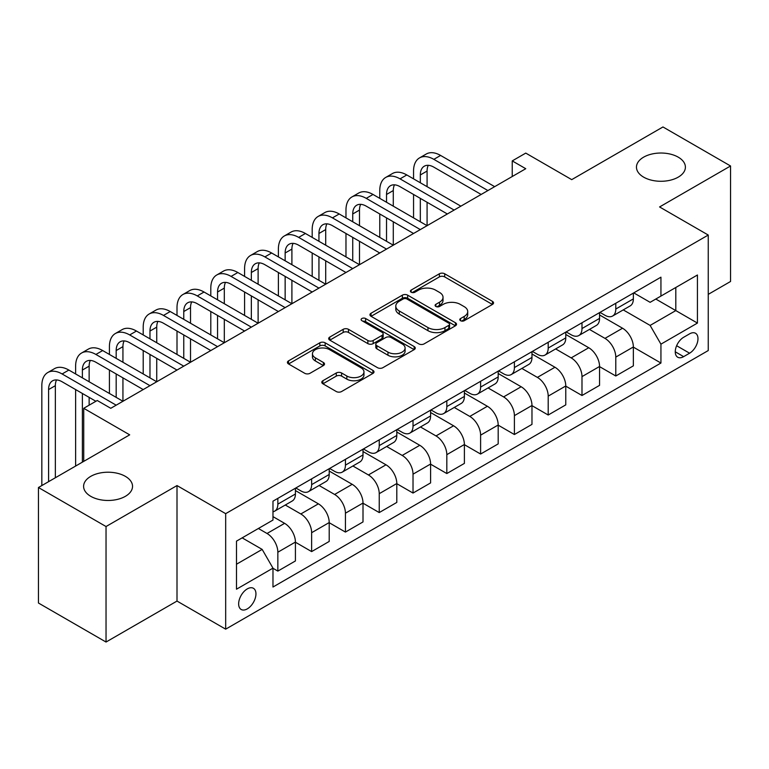 <?xml version="1.0" encoding="UTF-8"?>
<svg xmlns="http://www.w3.org/2000/svg" width="769" height="769" viewBox="0 0 769 769"><rect width="100%" height="100%" fill="white"/><g stroke="black" fill="none" stroke-linecap="round" stroke-linejoin="round"><path stroke-width="1.15" d="M460.544 320.702A2.624 1.519 0 0 0 464.265 320.702L492.458 304.428A3.749 2.163 0 0 0 493.554 302.899A3.749 2.163 0 0 0 492.458 301.361L444.693 273.783A3.749 2.163 0 0 0 439.378 273.783L411.184 290.067A2.624 1.519 0 0 0 410.415 291.134A2.624 1.519 0 0 0 411.184 292.21A2.624 1.519 0 0 0 414.904 292.21L418.547 290.105A12.006 6.931 0 0 1 435.533 290.105L439.512 292.403A12.006 6.931 0 0 1 443.031 297.305A12.006 6.931 0 0 1 439.512 302.207L435.869 304.313A2.624 1.519 0 0 0 435.1 305.389A2.624 1.519 0 0 0 435.869 306.456A2.624 1.519 0 0 0 439.58 306.456L443.232 304.351A12.006 6.931 0 0 1 460.218 304.351L464.197 306.648A12.006 6.931 0 0 1 467.715 311.551A12.006 6.931 0 0 1 464.197 316.453L460.544 318.558A2.624 1.519 0 0 0 459.775 319.635A2.624 1.519 0 0 0 460.544 320.702L460.544 318.558M125.366 476.357A24.473 14.13 0 0 0 98.701 473.291A24.473 14.13 0 0 0 83.6 486.344A24.473 14.13 0 0 0 90.761 496.332A24.473 14.13 0 0 0 117.426 499.398A24.473 14.13 0 0 0 132.537 486.344A24.473 14.13 0 0 0 125.366 476.357M678.239 157.164A24.473 14.13 0 0 0 651.574 154.098A24.473 14.13 0 0 0 636.463 167.152A24.473 14.13 0 0 0 643.634 177.139A24.473 14.13 0 0 0 670.299 180.206A24.473 14.13 0 0 0 685.4 167.152A24.473 14.13 0 0 0 678.239 157.164M247.301 608.875A12.237 7.065 120 0 0 255.289 598.09A12.237 7.065 120 0 0 253.414 588.285A12.237 7.065 120 0 0 247.301 588.891A12.237 7.065 120 0 0 239.303 599.676A12.237 7.065 120 0 0 241.178 609.481A12.237 7.065 120 0 0 247.301 608.875M322.884 380.722A3.749 2.163 0 0 0 321.788 382.26A3.749 2.163 0 0 0 322.884 383.789L336.284 391.527A3.749 2.163 0 0 0 341.59 391.527L372.907 373.446A3.749 2.163 0 0 0 374.003 371.917A3.749 2.163 0 0 0 372.907 370.379L325.143 342.801A3.749 2.163 0 0 0 319.837 342.801L288.519 360.882A3.749 2.163 0 0 0 287.423 362.42A3.749 2.163 0 0 0 288.519 363.948L304.707 373.292A3.749 2.163 0 0 0 310.013 373.292L323.413 365.554A3.749 2.163 0 0 0 324.518 364.025A3.749 2.163 0 0 0 323.413 362.497L315.386 357.854A10.035 5.796 0 0 1 312.445 353.759A10.035 5.796 0 0 1 318.645 348.405A10.035 5.796 0 0 1 329.584 349.664L361.036 367.813A10.035 5.796 0 0 1 363.968 371.917A10.035 5.796 0 0 1 357.777 377.271A10.035 5.796 0 0 1 346.838 376.012L341.59 372.984A3.749 2.163 0 0 0 336.284 372.984L322.884 380.722L322.884 383.789M708.249 294.364L730.55 281.483L730.55 165.979L662.965 126.962L571.723 179.638L525.756 153.098L512.241 160.904L525.756 168.709L110.765 408.301L97.25 400.495L83.734 408.301L83.734 461.371M106.035 526.534L106.035 642.038L177.005 601.07L177.005 485.566L106.035 526.534L38.45 487.517L129.692 434.841L83.734 408.301M177.005 485.566L225.673 513.663L708.249 235.045L708.249 350.549L225.673 629.167L225.673 513.663M730.55 165.979L659.581 206.948L708.249 235.045M418.817 343.878A3.749 2.163 0 0 0 424.123 343.878L455.44 325.796A3.749 2.163 0 0 0 456.536 324.268A3.749 2.163 0 0 0 455.44 322.74L407.666 295.161A3.749 2.163 0 0 0 402.36 295.161L371.052 313.233A3.749 2.163 0 0 0 369.947 314.771A3.749 2.163 0 0 0 371.052 316.299L418.817 343.878M362.949 321.269A2.624 1.519 0 0 1 365.611 321.644L365.611 318.52L414.174 346.559A3.749 2.163 0 0 1 415.27 348.088A3.749 2.163 0 0 1 414.174 349.626L382.856 367.697A3.749 2.163 0 0 1 377.55 367.697L329.786 340.129L329.786 337.062A3.749 2.163 0 0 0 328.69 338.591A3.749 2.163 0 0 0 329.786 340.129M329.786 337.062L343.185 329.324A3.749 2.163 0 0 1 348.492 329.324L367.861 340.504A3.749 2.163 0 0 0 373.176 340.504L382.058 335.371A3.749 2.163 0 0 0 383.164 333.842A3.749 2.163 0 0 0 382.058 332.314L361.891 320.663A2.624 1.519 0 0 1 361.122 319.596A2.624 1.519 0 0 1 362.747 318.193A2.624 1.519 0 0 1 365.611 318.52M106.035 642.038L38.45 603.021L38.45 487.517M689.591 333.852L683.641 337.283A11.852 6.844 120 0 0 675.903 347.732A11.852 6.844 120 0 0 677.72 357.229A11.852 6.844 120 0 0 683.641 356.643L689.591 353.202A11.852 6.844 120 0 0 697.339 342.763A11.852 6.844 120 0 0 695.522 333.265A11.852 6.844 120 0 0 689.591 333.852M633.762 292.874L650.122 302.323L660.936 296.075L660.936 277.186L272.976 501.177L272.976 520.065L236.487 541.136L236.487 589.208L272.976 568.137L272.976 587.026L660.936 363.035L660.936 344.156L650.122 325.422L623.236 309.897M660.936 296.075L697.435 275.004L697.435 323.076L660.936 344.156M177.005 601.07L225.673 629.167M512.241 160.904L512.241 176.514M655.794 299.045L675.807 310.589L675.807 287.491L697.435 275.004M650.122 325.422L675.807 310.589L697.435 323.076M236.487 564.235L262.162 549.402L242.158 537.858M272.976 568.291L277.849 571.098L277.849 552.219A15.293 8.834 -120 0 0 267.035 533.484L258.384 528.486M277.849 571.098L295.421 560.957L295.421 542.068A15.293 8.834 -120 0 0 284.607 523.343L272.976 516.624M295.421 542.222L311.637 551.594L311.637 532.706A15.293 8.834 -120 0 0 300.823 513.971L285.299 505.012M311.637 551.594L329.209 541.443L329.209 522.555A15.293 8.834 -120 0 0 318.395 503.83L295.421 490.564M329.209 522.718L345.435 532.081L345.435 513.192A15.293 8.834 -120 0 0 334.621 494.467L319.097 485.499M345.435 532.081L363.006 521.93L363.006 503.051A15.293 8.834 -120 0 0 352.192 484.316L329.209 471.051M363.006 503.205L379.232 512.567L379.232 493.679A15.293 8.834 -120 0 0 368.418 474.954L352.884 465.985M379.232 512.567L396.804 502.426L396.804 483.538A15.293 8.834 -120 0 0 385.99 464.803L363.006 451.538M396.804 483.691L413.02 493.054L413.02 474.175A15.293 8.834 -120 0 0 402.206 455.44L386.682 446.481M413.02 493.054L430.592 482.913L430.592 464.024A15.293 8.834 -120 0 0 419.778 445.299L396.804 432.024M430.592 464.178L446.818 473.55L446.818 454.662A15.293 8.834 -120 0 0 436.004 435.927L420.48 426.968M446.818 473.55L464.389 463.399L464.389 444.511A15.293 8.834 -120 0 0 453.575 425.786L430.592 412.52M464.389 444.674L480.606 454.037L480.606 435.148A15.293 8.834 -120 0 0 469.792 416.423L454.268 407.455M480.606 454.037L498.187 443.896L498.187 425.007A15.293 8.834 -120 0 0 487.373 406.272L464.389 393.007M498.187 425.161L514.403 434.523L514.403 415.635A15.293 8.834 -120 0 0 503.589 396.91L488.065 387.941M514.403 434.523L531.975 424.382L531.975 405.494A15.293 8.834 -120 0 0 521.161 386.759L498.187 373.494M531.975 405.648L548.201 415.02L548.201 396.131A15.293 8.834 -120 0 0 537.387 377.396L521.853 368.438M548.201 415.02L565.773 404.869L565.773 385.98A15.293 8.834 -120 0 0 554.958 367.255L531.975 353.99M565.773 386.144L581.989 395.506L581.989 376.618A15.293 8.834 -120 0 0 571.175 357.883L555.651 348.924M581.989 395.506L599.56 385.356L599.56 366.477A15.293 8.834 -120 0 0 588.746 347.742L565.773 334.477M599.56 366.63L615.786 375.993L615.786 357.104A15.293 8.834 -120 0 0 604.972 338.379L589.448 329.411M615.786 375.993L633.358 365.852L633.358 346.963A15.293 8.834 -120 0 0 622.544 328.228L599.56 314.963M599.974 312.387L604.972 315.28A15.293 8.834 -120 0 0 612.614 316.03A15.293 8.834 -120 0 0 615.786 309.032L615.786 303.255M566.176 331.9L571.175 334.784A15.293 8.834 -120 0 0 578.826 335.544A15.293 8.834 -120 0 0 581.989 328.546L581.989 322.769M532.379 351.414L537.387 354.298A15.293 8.834 -120 0 0 545.029 355.057A15.293 8.834 -120 0 0 548.201 348.049L548.201 342.282M498.591 370.918L503.589 373.811A15.293 8.834 -120 0 0 511.241 374.561A15.293 8.834 -120 0 0 514.403 367.563L514.403 361.786M464.793 390.431L469.792 393.315A15.293 8.834 -120 0 0 477.443 394.074A15.293 8.834 -120 0 0 480.606 387.076L480.606 381.299M430.996 409.944L436.004 412.828A15.293 8.834 -120 0 0 443.646 413.587A15.293 8.834 -120 0 0 446.818 406.59L446.818 400.812M397.208 429.448L402.206 432.341A15.293 8.834 -120 0 0 409.858 433.101A15.293 8.834 -120 0 0 413.02 426.093L413.02 420.326M363.41 448.961L368.418 451.855A15.293 8.834 -120 0 0 376.06 452.605A15.293 8.834 -120 0 0 379.232 445.607L379.232 439.83M329.622 468.475L334.621 471.359A15.293 8.834 -120 0 0 342.263 472.118A15.293 8.834 -120 0 0 345.435 465.12L345.435 459.343M295.825 487.988L300.823 490.872A15.293 8.834 -120 0 0 308.475 491.631A15.293 8.834 -120 0 0 311.637 484.633L311.637 478.856M633.358 347.117L660.936 363.035M612.614 316.03L630.196 305.889A15.293 8.834 -120 0 0 633.358 298.891L633.358 293.114M578.826 335.544L596.398 325.402A15.293 8.834 -120 0 0 599.56 318.395L599.56 312.618M545.029 355.057L562.6 344.906A15.293 8.834 -120 0 0 565.773 337.908L565.773 332.131M511.241 374.561L528.812 364.419A15.293 8.834 -120 0 0 531.975 357.422L531.975 351.644M477.443 394.074L495.015 383.933A15.293 8.834 -120 0 0 498.187 376.925L498.187 371.158M443.646 413.587L461.217 403.437A15.293 8.834 -120 0 0 464.389 396.439L464.389 390.662M409.858 433.101L427.429 422.95A15.293 8.834 -120 0 0 430.592 415.952L430.592 410.175M376.06 452.605L393.632 442.463A15.293 8.834 -120 0 0 396.804 435.465L396.804 429.688M342.263 472.118L359.844 461.977A15.293 8.834 -120 0 0 363.006 454.969L363.006 449.202M308.475 491.631L326.046 481.481A15.293 8.834 -120 0 0 329.209 474.483L329.209 468.706M272.976 511.76A15.293 8.834 -120 0 0 274.677 511.145L292.249 500.994A15.293 8.834 -120 0 0 295.421 493.996L295.421 488.219M274.677 511.145A15.293 8.834 -120 0 0 277.849 504.137L277.849 498.36M262.162 549.402L272.976 568.137M461.592 321.077L464.197 319.577A12.006 6.931 0 0 0 467.715 314.675L467.715 311.551M443.031 297.305L443.031 300.429A12.006 6.931 0 0 1 439.512 305.331L436.917 306.831M492.41 304.457L444.693 276.907A3.749 2.163 0 0 0 439.378 276.907L412.232 292.576M455.383 325.825L407.666 298.276A3.749 2.163 0 0 0 402.36 298.276L371.1 316.328M448.798 325.335A2.624 1.519 0 0 0 449.567 324.268A2.624 1.519 0 0 0 448.798 323.191L406.878 298.987A2.624 1.519 0 0 0 403.158 298.987L399.313 301.208A12.006 6.931 0 0 0 395.795 306.11A12.006 6.931 0 0 0 399.313 311.012L427.968 327.565A12.006 6.931 0 0 0 444.953 327.565L448.798 325.335L448.798 328.459A2.624 1.519 0 0 0 449.567 327.392L449.567 324.268M395.795 306.11L395.795 309.234A12.006 6.931 0 0 0 399.313 314.137L399.313 311.012M448.798 328.459L444.953 330.68A12.006 6.931 0 0 1 427.968 330.68L399.313 314.137M329.834 340.158L343.185 332.448L343.185 329.324M383.164 333.842L383.164 336.966A3.749 2.163 0 0 1 382.058 338.495L373.176 343.628A3.749 2.163 0 0 1 367.861 343.628L348.492 332.448A3.749 2.163 0 0 0 343.185 332.448M365.611 321.644L414.126 349.655M387.97 352.115A10.035 5.796 0 0 0 398.909 353.365A10.035 5.796 0 0 0 405.1 348.011A10.035 5.796 0 0 0 402.168 343.916L391.085 337.524A3.749 2.163 0 0 0 385.778 337.524L376.887 342.657A3.749 2.163 0 0 0 375.791 344.185A3.749 2.163 0 0 0 376.887 345.714L387.97 352.115L387.97 355.24A10.035 5.796 0 0 0 398.909 356.489A10.035 5.796 0 0 0 405.1 351.135L405.1 348.011M375.791 344.185L375.791 347.309A3.749 2.163 0 0 0 376.887 348.838L376.887 345.714M387.97 355.24L376.887 348.838M363.968 371.917L363.968 375.041A10.035 5.796 0 0 1 357.777 380.395A10.035 5.796 0 0 1 346.838 379.136L341.59 376.108A3.749 2.163 0 0 0 336.284 376.108L322.932 383.818M312.445 353.759L312.445 356.883A10.035 5.796 0 0 0 315.386 360.978L315.386 357.854M323.365 365.583L315.386 360.978M372.859 373.474L325.143 345.925A3.749 2.163 0 0 0 319.837 345.925L288.567 363.977M413.559 178.86L413.559 171.054A28.674 16.553 60 0 1 419.499 157.924L426.257 154.021A28.674 16.553 60 0 1 440.599 155.444L494.669 186.656M419.499 157.924A28.674 16.553 60 0 1 433.841 159.346L487.911 190.558M481.154 194.461L433.841 167.152A19.119 11.035 -120 0 0 424.277 166.2A19.119 11.035 -120 0 0 420.326 174.957L420.326 182.762M428.275 165.325A19.119 11.035 -120 0 0 427.083 171.054L427.083 186.656M420.326 198.364L420.326 221.78M427.083 202.266L427.083 225.682L373.013 194.461L366.255 198.364L420.326 229.585M413.559 217.877L413.559 194.461M379.771 198.364L379.771 190.558A28.674 16.553 60 0 1 385.711 177.437L392.469 173.534A28.674 16.553 60 0 1 406.801 174.957L460.871 206.169M385.711 177.437A28.674 16.553 60 0 1 400.043 178.86L454.114 210.072M447.356 213.974L400.043 186.665A19.119 11.035 -120 0 0 390.489 185.714A19.119 11.035 -120 0 0 386.528 194.461L386.528 202.266M394.487 184.829A19.119 11.035 -120 0 0 393.286 190.558L393.286 206.169M386.528 217.877L386.528 241.293M393.286 221.78L393.286 245.196L339.216 213.974L332.458 217.877L386.528 249.098M379.771 237.39L379.771 213.974M413.559 233.488L366.255 206.169A19.119 11.035 -120 0 0 356.691 205.227A19.119 11.035 -120 0 0 352.731 213.974L352.731 221.78M360.69 204.343A19.119 11.035 -120 0 0 359.488 210.072L359.488 225.682M352.731 237.39L352.731 260.797M359.488 241.293L359.488 264.699L305.418 233.488L298.66 237.39L352.731 268.602M345.973 256.904L345.973 233.488M345.973 217.877L345.973 210.072A28.674 16.553 60 0 1 351.914 196.951A28.674 16.553 60 0 1 366.255 198.364M351.914 196.951L358.671 193.048A28.674 16.553 60 0 1 373.013 194.461M379.771 253.001L332.458 225.682A19.119 11.035 -120 0 0 322.903 224.731A19.119 11.035 -120 0 0 318.943 233.488L318.943 241.293M326.892 223.856A19.119 11.035 -120 0 0 325.7 229.585L325.7 245.196M318.943 256.904L318.943 280.31M325.7 260.797L325.7 284.213L271.63 253.001L264.872 256.904L318.943 288.115M312.185 276.407L312.185 253.001M312.185 237.39L312.185 229.585A28.674 16.553 60 0 1 318.116 216.454A28.674 16.553 60 0 1 332.458 217.877M318.116 216.454L324.883 212.552A28.674 16.553 60 0 1 339.216 213.974M345.973 272.505L298.66 245.196A19.119 11.035 -120 0 0 289.106 244.244A19.119 11.035 -120 0 0 285.145 253.001L285.145 260.797M293.104 243.36A19.119 11.035 -120 0 0 291.903 249.098L291.903 264.699M285.145 276.407L285.145 299.823M291.903 280.31L291.903 303.726L237.832 272.505L231.075 276.407L285.145 307.629M278.388 295.921L278.388 272.505M278.388 256.904L278.388 249.098A28.674 16.553 60 0 1 284.328 235.968A28.674 16.553 60 0 1 298.66 237.39M284.328 235.968L291.086 232.065A28.674 16.553 60 0 1 305.418 233.488M312.185 292.018L264.872 264.699A19.119 11.035 -120 0 0 255.308 263.757A19.119 11.035 -120 0 0 251.348 272.505L251.348 280.31M259.307 262.873A19.119 11.035 -120 0 0 258.115 268.602L258.115 284.213M251.348 295.921L251.348 319.337M258.115 299.823L258.115 323.24L204.045 292.018L197.277 295.921L251.348 327.142M244.59 315.434L244.59 292.018M244.59 276.407L244.59 268.602A28.674 16.553 60 0 1 250.531 255.481A28.674 16.553 60 0 1 264.872 256.904M250.531 255.481L257.288 251.578A28.674 16.553 60 0 1 271.63 253.001M278.388 311.532L231.075 284.213A19.119 11.035 -120 0 0 221.52 283.271A19.119 11.035 -120 0 0 217.56 292.018L217.56 299.823M225.509 282.386A19.119 11.035 -120 0 0 224.317 288.115L224.317 303.726M217.56 315.434L217.56 338.841M224.317 319.337L224.317 342.743L170.247 311.532L163.489 315.434L217.56 346.646M210.802 334.938L210.802 311.532M210.802 295.921L210.802 288.115A28.674 16.553 60 0 1 216.743 274.994A28.674 16.553 60 0 1 231.075 276.407M216.743 274.994L223.5 271.092A28.674 16.553 60 0 1 237.832 272.505M244.59 331.035L197.277 303.726A19.119 11.035 -120 0 0 187.723 302.775A19.119 11.035 -120 0 0 183.762 311.532L183.762 319.337M191.721 301.9A19.119 11.035 -120 0 0 190.52 307.629L190.52 323.24M183.762 334.938L183.762 358.354M190.52 338.841L190.52 362.257L136.449 331.035L129.692 334.938L183.762 366.159M177.005 354.451L177.005 331.035M177.005 315.434L177.005 307.629A28.674 16.553 60 0 1 182.945 294.498A28.674 16.553 60 0 1 197.277 295.921M182.945 294.498L189.703 290.595A28.674 16.553 60 0 1 204.045 292.018M210.802 350.549L163.489 323.24A19.119 11.035 -120 0 0 153.925 322.288A19.119 11.035 -120 0 0 149.974 331.045L149.974 338.841M157.924 321.404A19.119 11.035 -120 0 0 156.732 327.142L156.732 342.743M149.974 354.451L149.974 377.867M156.732 358.354L156.732 381.77L102.662 350.549L95.904 354.451L149.974 385.673M143.207 373.965L143.207 350.549M143.207 334.938L143.207 327.142A28.674 16.553 60 0 1 149.148 314.012A28.674 16.553 60 0 1 163.489 315.434M149.148 314.012L155.905 310.109A28.674 16.553 60 0 1 170.247 311.532M177.005 370.062L129.692 342.743A19.119 11.035 -120 0 0 120.137 341.801A19.119 11.035 -120 0 0 116.177 350.549L116.177 358.354M124.136 340.917A19.119 11.035 -120 0 0 122.934 346.646L122.934 362.257M116.177 373.965L116.177 397.381M122.934 377.867L122.934 401.274L68.864 370.062L62.106 373.965L116.177 405.176M109.419 393.478L109.419 370.062M109.419 354.451L109.419 346.646A28.674 16.553 60 0 1 115.36 333.525A28.674 16.553 60 0 1 129.692 334.938M115.36 333.525L122.117 329.622A28.674 16.553 60 0 1 136.449 331.035M143.207 389.575L95.904 362.257A19.119 11.035 -120 0 0 86.339 361.315A19.119 11.035 -120 0 0 82.379 370.062L82.379 377.867M90.338 360.43A19.119 11.035 -120 0 0 89.137 366.159L89.137 381.77M82.379 393.478L82.379 462.15M89.137 397.381L89.137 405.176M75.622 466.052L75.622 389.575M75.622 373.965L75.622 366.159A28.674 16.553 60 0 1 81.562 353.029A28.674 16.553 60 0 1 95.904 354.451M81.562 353.029L88.32 349.126A28.674 16.553 60 0 1 102.662 350.549M95.904 401.274L62.106 381.77A19.119 11.035 -120 0 0 52.552 380.818A19.119 11.035 -120 0 0 48.591 389.575L48.591 481.663M56.541 379.944A19.119 11.035 -120 0 0 55.349 385.673L55.349 477.76M41.834 485.566L41.834 385.673A28.674 16.553 60 0 1 47.765 372.542A28.674 16.553 60 0 1 62.106 373.965M47.765 372.542L54.532 368.639A28.674 16.553 60 0 1 68.864 370.062M267.035 533.484L284.607 523.343M300.823 513.971L318.395 503.83M334.621 494.467L352.192 484.316M368.418 474.954L385.99 464.803M402.206 455.44L419.778 445.299M436.004 435.927L453.575 425.786M469.792 416.423L487.373 406.272M503.589 396.91L521.161 386.759M537.387 377.396L554.958 367.255M571.175 357.883L588.746 347.742M604.972 338.379L622.544 328.228M615.786 309.032L633.358 298.891M615.786 357.104L633.358 346.963M581.989 376.618L599.56 366.477M581.989 328.546L599.56 318.395M548.201 396.131L565.773 385.98M548.201 348.049L565.773 337.908M514.403 415.635L531.975 405.494M514.403 367.563L531.975 357.422M480.606 435.148L498.187 425.007M480.606 387.076L498.187 376.925M446.818 454.662L464.389 444.511M446.818 406.59L464.389 396.439M413.02 474.175L430.592 464.024M413.02 426.093L430.592 415.952M379.232 493.679L396.804 483.538M379.232 445.607L396.804 435.465M345.435 513.192L363.006 503.051M345.435 465.12L363.006 454.969M311.637 532.706L329.209 522.555M311.637 484.633L329.209 474.483M277.849 552.219L295.421 542.068M277.849 504.137L295.421 493.996M676.624 345.723L689.591 353.202M675.259 351.798L683.641 356.643M464.197 319.577L464.197 316.453M435.869 306.456L435.869 304.313M439.512 305.331L439.512 302.207M411.184 292.21L411.184 290.067M439.378 276.907L439.378 273.783M444.693 276.907L444.693 273.783M492.458 304.428L492.458 301.361M371.052 316.299L371.052 313.233M402.36 298.276L402.36 295.161M407.666 298.276L407.666 295.161M455.44 325.796L455.44 322.74M427.968 330.68L427.968 327.565M444.953 330.68L444.953 327.565M348.492 332.448L348.492 329.324M367.861 343.628L367.861 340.504M373.176 343.628L373.176 340.504M382.058 338.495L382.058 335.371M414.174 349.626L414.174 346.559M336.284 376.108L336.284 372.984M341.59 376.108L341.59 372.984M346.838 379.136L346.838 376.012M323.413 365.554L323.413 362.497M288.519 363.948L288.519 360.882M319.837 345.925L319.837 342.801M325.143 345.925L325.143 342.801M372.907 373.446L372.907 370.379M440.599 155.444L433.841 159.346M427.083 171.054L420.326 174.957M406.801 174.957L400.043 178.86M393.286 190.558L386.528 194.461M359.488 210.072L352.731 213.974M325.7 229.585L318.943 233.488M291.903 249.098L285.145 253.001M258.115 268.602L251.348 272.505M224.317 288.115L217.56 292.018M190.52 307.629L183.762 311.532M156.732 327.142L149.974 331.045M122.934 346.646L116.177 350.549M89.137 366.159L82.379 370.062M55.349 385.673L48.591 389.575"/></g></svg>
